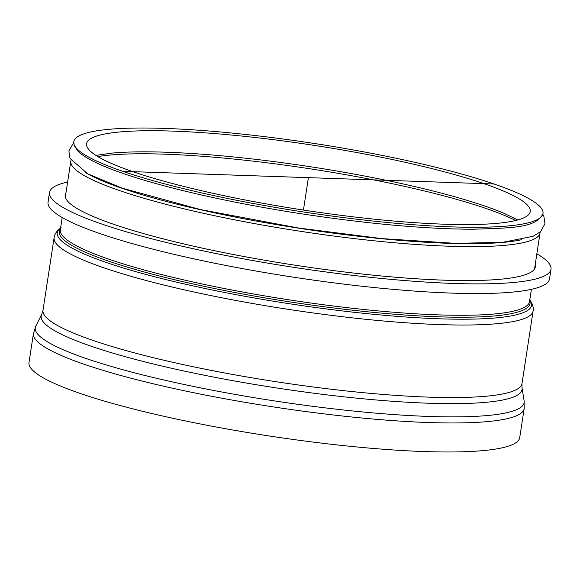 <?xml version="1.0" encoding="UTF-8"?>
<svg xmlns="http://www.w3.org/2000/svg" width="580" height="580" viewBox="0 0 580 580"><rect width="100%" height="100%" fill="white"/><g stroke="black" fill="none" stroke-linecap="round" stroke-linejoin="round"><path stroke-width="0.87" d="M67.628 182.011A253.656 37.055 8.7 0 0 49.517 192.473L48.038 202.144A253.656 37.055 8.7 0 0 293.175 277.138A253.656 37.055 8.7 0 0 549.521 278.879L551 269.207A253.656 37.055 8.7 0 0 536.848 253.815M49.517 192.473A253.656 37.055 8.7 0 0 294.654 267.467A253.656 37.055 8.7 0 0 551 269.207M65.989 192.727A237.836 34.742 8.7 0 0 65.163 194.865A237.836 34.742 8.7 0 0 295.002 265.183A237.836 34.742 8.7 0 0 535.362 266.814A237.836 34.742 8.7 0 0 535.21 264.524M132.878 171.666A224.417 32.785 -171.3 0 1 88.718 149.437A224.417 32.785 -171.3 0 1 313.36 145.246A224.417 32.785 -171.3 0 1 526.466 216.42A224.417 32.785 -171.3 0 1 360.325 217.66A224.417 32.785 -171.3 0 1 132.878 171.666M122.772 171.317A237.343 34.669 -171.3 0 1 73.79 141.752A237.343 34.669 -171.3 0 1 313.642 143.376A237.343 34.669 -171.3 0 1 543.01 213.549A237.343 34.669 -171.3 0 1 381.771 221.944A237.343 34.669 -171.3 0 1 122.772 171.317L494.029 183.983M524.168 408.61L519.723 437.617A248.218 36.257 -171.3 0 1 268.881 435.921A248.218 36.257 -171.3 0 1 29 362.529L33.437 333.514L35.8 326.119A247.276 36.127 -171.3 0 0 86.304 358.57A247.276 36.127 -171.3 0 0 361.615 411.851A247.276 36.127 -171.3 0 0 524.124 400.845L524.168 408.61A248.218 36.257 -171.3 0 1 355.54 417.382A248.218 36.257 -171.3 0 1 84.665 364.443A248.218 36.257 -171.3 0 1 33.437 333.514M303.442 210.054L308.4 177.654M97.831 156.593A231.405 33.807 -171.3 0 1 485.634 208.343A231.405 33.807 -171.3 0 1 515.627 220.523M95.918 155.397L111.49 153.142A229.629 33.546 -171.3 0 1 503.628 213.143L517.809 219.958M521.609 239.692A234.871 34.307 -171.3 0 1 338.205 233.783A234.871 34.307 -171.3 0 1 122.119 188.311A234.871 34.307 -171.3 0 1 85.709 172.695M540.132 232.073L540.053 232.892A237.343 34.669 -171.3 0 1 378.812 241.28A237.343 34.669 -171.3 0 1 119.813 190.661A237.343 34.669 -171.3 0 1 70.832 161.095L70.999 160.268M531.41 289.333L529.54 301.556A237.343 34.669 -171.3 0 1 368.307 309.945A237.343 34.669 -171.3 0 1 109.308 259.325A237.343 34.669 -171.3 0 1 60.32 229.752L62.191 217.536M529.699 300.527A238.133 34.785 -171.3 0 1 377.334 312.743A238.133 34.785 -171.3 0 1 108.416 261.072A238.133 34.785 -171.3 0 1 60.48 228.723M529.801 299.882A239.91 35.047 -171.3 0 1 384.866 315.346A239.91 35.047 -171.3 0 1 106.778 262.638A239.91 35.047 -171.3 0 1 60.581 228.078M529.38 299.338C532.549 303.536 533.788 307.422 533.1 311.003A242.288 35.395 -171.3 0 1 368.503 319.573A242.288 35.395 -171.3 0 1 104.11 267.895A242.288 35.395 -171.3 0 1 54.099 237.706C54.455 234.182 56.797 230.84 61.139 227.694M533.1 311.003L522 383.532A242.288 35.395 -171.3 0 1 357.403 392.102A242.288 35.395 -171.3 0 1 93.01 340.424A242.288 35.395 -171.3 0 1 43.007 310.235L54.099 237.706M522 383.532L522.014 387.868A243.223 35.532 -171.3 0 1 362.166 398.699A243.223 35.532 -171.3 0 1 91.372 346.289A243.223 35.532 -171.3 0 1 41.695 314.367L43.007 310.235M73.711 142.571L68.882 150.93L69.999 158.398L87.71 173.811L121.981 188.108L200.238 209.532L298.345 227.998L381.872 238.605L455.445 243.361L502.722 242.324L532.976 236.328L540.516 231.732L544.953 223.713L543.844 216.246L542.837 214.368M543.01 213.549C536.29 228.092 512.299 227.918 472.743 229.238C424.799 229.006 367.495 223.829 300.846 213.708C232.348 203.188 165.648 188.13 123.903 173.725C100.797 165.829 85.55 158.391 78.162 151.394L74.16 145.565L73.79 141.752M70.832 161.095L65.308 197.149M540.053 232.892L534.535 268.953M41.695 314.367L35.8 326.119M522.014 387.868L524.124 400.845"/></g></svg>
